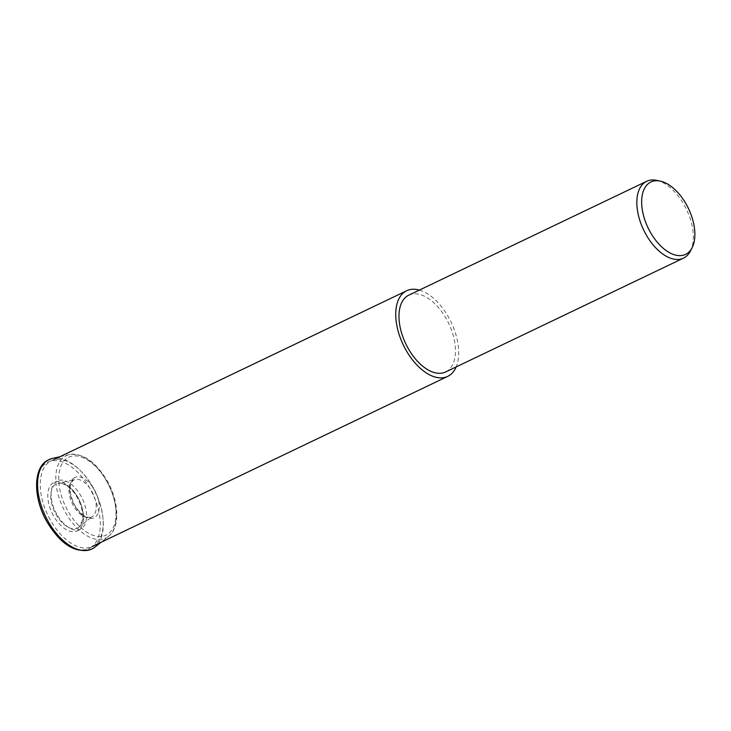 <?xml version="1.0" encoding="UTF-8"?>
<svg xmlns="http://www.w3.org/2000/svg" width="731" height="731" viewBox="0 0 731 731"><rect width="100%" height="100%" fill="white"/><g stroke="black" fill="none" stroke-linecap="round" stroke-linejoin="round"><path stroke-width="0.55" stroke-dasharray="3.65 2.74" d="M50.211 519.778A47.478 26.48 -115.6 0 1 51.207 460.886A47.478 26.48 -115.6 0 1 93.193 487.65A47.478 26.48 -115.6 0 1 92.197 546.541A47.478 26.48 -115.6 0 1 50.211 519.778M56.716 514.149A26.764 14.931 -115.6 0 1 55.867 481.802A26.764 14.931 -115.6 0 1 80.949 496.038A26.764 14.931 -115.6 0 1 81.79 528.376A26.764 14.931 -115.6 0 1 56.716 514.149M419.375 290.097A47.478 26.48 -115.6 0 1 448.706 317.501A47.478 26.48 -115.6 0 1 456.153 366.935M656.438 180.329A42.59 23.758 -115.6 0 1 684.353 205.31A42.59 23.758 -115.6 0 1 690.338 251.153M408.83 295.141A42.59 23.758 -115.6 0 1 446.495 319.155A42.59 23.758 -115.6 0 1 445.599 371.978M52.312 458.465A49.571 27.65 -115.6 0 1 92.883 487.55A49.571 27.65 -115.6 0 1 94.783 547.199M73.667 478.202A22.305 12.436 -115.6 0 1 94.564 490.062A22.305 12.436 -115.6 0 1 95.277 517.009A22.305 12.436 -115.6 0 1 74.379 505.148A22.305 12.436 -115.6 0 1 73.667 478.202M91.74 546.852A47.853 26.691 -115.6 0 1 46.903 521.404A47.853 26.691 -115.6 0 1 45.395 463.582A47.853 26.691 -115.6 0 1 90.233 489.03A47.853 26.691 -115.6 0 1 91.74 546.852M53.464 515.72A26.956 15.031 -115.6 0 1 52.614 483.145A26.956 15.031 -115.6 0 1 77.87 497.482A26.956 15.031 -115.6 0 1 78.72 530.057A26.956 15.031 -115.6 0 1 53.464 515.72M108.215 536.6A45.697 25.484 -115.6 0 1 65.397 512.294A45.697 25.484 -115.6 0 1 63.953 457.067A45.697 25.484 -115.6 0 1 69.372 454.563A45.697 25.484 -115.6 0 1 106.772 481.373A45.697 25.484 -115.6 0 1 108.517 536.362A45.697 25.484 -115.6 0 1 108.215 536.6M106.927 481.601A43.193 24.096 -115.6 0 1 108.289 533.804A43.193 24.096 -115.6 0 1 67.819 510.832A43.193 24.096 -115.6 0 1 66.448 458.629A43.193 24.096 -115.6 0 1 106.927 481.601M91.914 491.534A20.587 11.477 -115.6 0 1 92.709 516.305A20.587 11.477 -115.6 0 1 92.563 516.415A20.587 11.477 -115.6 0 1 73.283 505.468A20.587 11.477 -115.6 0 1 72.625 480.587A20.587 11.477 -115.6 0 1 75.074 479.463A20.587 11.477 -115.6 0 1 91.914 491.534M78.025 497.71A24.452 13.642 -115.6 0 1 78.966 527.142A24.452 13.642 -115.6 0 1 78.802 527.27A24.452 13.642 -115.6 0 1 55.885 514.258A24.452 13.642 -115.6 0 1 55.108 484.708A24.452 13.642 -115.6 0 1 58.014 483.365A24.452 13.642 -115.6 0 1 78.025 497.71M74.023 479.828C68.595 483.602 68.751 491.99 74.489 504.993C80.967 514.834 86.724 518.8 91.759 516.89L78.966 527.142L82.365 520.609C83.444 513.774 81.79 506.208 77.395 497.902C71.336 485.987 59.86 481.519 58.014 483.365L74.023 479.828M59.896 456.729L69.372 454.563C83.288 453.056 95.962 461.928 107.393 481.181C119.126 501.758 120.286 527.563 108.517 536.362L100.887 542.384M51.207 460.886L54.606 459.269"/><path stroke-width="1.1" d="M456.153 366.935A47.478 26.48 -115.6 0 1 447.71 376.383A47.478 26.48 -115.6 0 1 405.723 349.628A47.478 26.48 -115.6 0 1 406.719 290.737A47.478 26.48 -115.6 0 1 419.375 290.097M692.065 247.809L690.338 251.153A42.59 23.758 -115.6 0 1 683.467 258.144A42.59 23.758 -115.6 0 1 645.793 234.13A42.59 23.758 -115.6 0 1 646.688 181.297A42.59 23.758 -115.6 0 1 656.438 180.329L660.13 181.078A40.132 22.387 -115.6 0 1 686.436 204.616A40.132 22.387 -115.6 0 1 692.065 247.809A40.132 22.387 -115.6 0 1 650.097 231.773A40.132 22.387 -115.6 0 1 660.13 181.078M683.467 258.144L445.599 371.978A42.59 23.758 -115.6 0 1 407.935 347.974A42.59 23.758 -115.6 0 1 408.83 295.141L646.688 181.297M47.999 521.093A49.571 27.65 -115.6 0 1 46.437 461.188A49.571 27.65 -115.6 0 1 52.312 458.465L48.73 459.717C32.932 466.698 32.877 497.336 46.784 521.559C60.819 544.723 75.741 553.943 91.567 549.209L94.783 547.199A49.571 27.65 -115.6 0 1 94.445 547.455A49.571 27.65 -115.6 0 1 47.999 521.093M59.896 456.729L52.312 458.465M100.887 542.384L94.783 547.199M54.606 459.269L406.719 290.737M92.197 546.541L447.71 376.383"/></g></svg>
